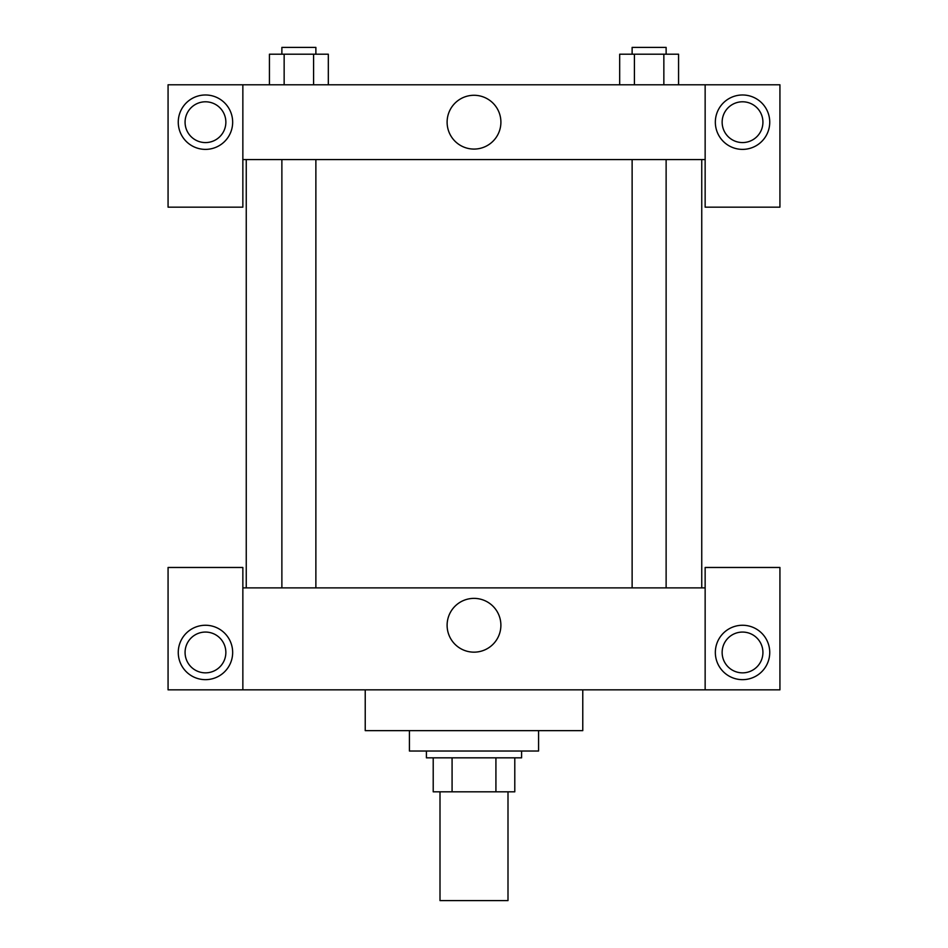 <?xml version="1.0" encoding="UTF-8"?>
<svg xmlns="http://www.w3.org/2000/svg" width="948" height="948" viewBox="0 0 948 948"><rect width="100%" height="100%" fill="white"/><g stroke="black" fill="none" stroke-linecap="round" stroke-linejoin="round"><path stroke-width="1.42" d="M440.002 791.829L440.002 900.6L507.998 900.6L507.998 791.829M495.923 757.831L495.923 791.829L433.212 791.829L433.212 757.831M495.923 791.829L514.788 791.829L514.788 757.831L514.788 791.829M521.59 751.029L521.59 757.831L426.41 757.831L426.41 751.029M452.078 757.831L452.078 791.829M409.418 730.635L409.418 751.029L538.582 751.029L538.582 730.635M365.229 689.848L365.229 730.635L582.771 730.635L582.771 689.848M705.146 689.848L705.146 567.473L779.931 567.473L779.931 689.848L168.069 689.848L168.069 567.473L242.854 567.473L242.854 689.848M205.467 679.657A27.196 27.196 0 0 1 181.909 638.857A27.196 27.196 0 0 1 229.013 638.857A27.196 27.196 0 0 1 205.467 679.657M185.073 652.461A20.394 20.394 0 0 1 215.658 634.793A20.394 20.394 0 0 1 215.658 670.118A20.394 20.394 0 0 1 185.073 652.461M742.533 679.657A27.196 27.196 0 0 1 718.987 638.857A27.196 27.196 0 0 1 766.091 638.857A27.196 27.196 0 0 1 742.533 679.657M722.139 652.461A20.394 20.394 0 0 1 742.533 632.067A20.394 20.394 0 0 1 762.927 652.461A20.394 20.394 0 0 1 742.533 672.855A20.394 20.394 0 0 1 722.139 652.461M474 598.378A26.888 26.888 0 0 1 497.285 638.715A26.888 26.888 0 0 1 450.715 638.715A26.888 26.888 0 0 1 474 598.378M705.146 587.879L242.854 587.879M705.146 159.572L705.146 207.162L779.931 207.162L779.931 84.787L705.146 84.787L705.146 159.572L242.854 159.572L242.854 207.162L168.069 207.162L168.069 84.787L242.854 84.787L242.854 159.572M225.861 122.185A20.394 20.394 0 0 1 205.467 142.579A20.394 20.394 0 0 1 185.073 122.185A20.394 20.394 0 0 1 205.467 101.792A20.394 20.394 0 0 1 225.861 122.185M205.467 149.381A27.196 27.196 0 0 1 181.909 108.582A27.196 27.196 0 0 1 229.013 108.582A27.196 27.196 0 0 1 205.467 149.381M762.927 122.185A20.394 20.394 0 0 1 732.342 139.842A20.394 20.394 0 0 1 732.342 104.517A20.394 20.394 0 0 1 762.927 122.185M742.533 149.381A27.196 27.196 0 0 1 718.987 108.582A27.196 27.196 0 0 1 766.091 108.582A27.196 27.196 0 0 1 742.533 149.381M705.146 84.787L242.854 84.787M447.112 122.185A26.888 26.888 0 0 1 487.45 98.888A26.888 26.888 0 0 1 487.45 145.471A26.888 26.888 0 0 1 447.112 122.185M678.567 84.787L678.567 54.202L619.684 54.202L619.684 84.787M663.849 54.202L663.849 84.787M634.413 54.202L634.413 84.787M632.126 54.202L632.126 47.4L666.124 47.4L666.124 54.202M328.316 84.787L328.316 54.202L269.433 54.202L269.433 84.787M313.587 54.202L313.587 84.787M284.151 54.202L284.151 84.787M281.876 54.202L281.876 47.4L315.874 47.4L315.874 54.202M246.255 159.572L246.255 587.879M701.745 159.572L701.745 587.879M666.124 587.879L666.124 159.572M632.126 587.879L632.126 159.572M281.876 159.572L281.876 587.879M315.874 159.572L315.874 587.879"/></g></svg>
